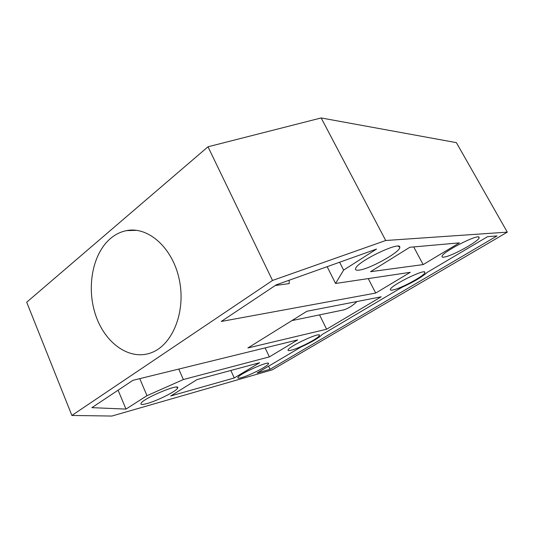<?xml version="1.0" encoding="UTF-8"?>
<svg xmlns="http://www.w3.org/2000/svg" width="534" height="534" viewBox="0 0 534 534"><rect width="100%" height="100%" fill="white"/><g stroke="black" fill="none" stroke-linecap="round" stroke-linejoin="round"><path stroke-width="0.8" d="M71.89 415.452L26.7 302.224L207.993 146.79L321.154 117.947L456.383 142.638L507.3 232.136L272.2 369.862L111.873 416.053L71.89 415.452L272.514 280.457L385.722 240.5L507.3 232.136M342.781 310.087L343.516 310.027M322.122 334.538L401.762 287.432C413.803 281.885 422.287 276.866 427.22 272.373L487.595 236.662L497.021 235.928L270.037 369.301L257.074 373.006L300.956 347.053C312.136 341.88 319.192 337.708 322.122 334.538M306.916 311.262L247.889 347.968L326.608 329.224L381.183 296.811L306.916 311.262M335.319 311.622L344.216 309.787C348.949 308.065 353.201 305.308 356.959 301.523M319.546 314.88L326.608 329.224M268.582 366.197L270.037 369.301M147.184 403.497C142.144 404.885 140.128 404.759 141.15 403.097C144.367 397.803 180.332 382.985 177.662 387.964C177.248 390.734 157.877 400.587 147.184 403.497M291.304 350.191C288.727 350.851 287.666 350.725 288.12 349.803C289.575 346.005 320.667 331.701 319.419 335.385C319.779 337.575 299.514 348.215 291.304 350.191M241.722 377.578C238.711 378.419 237.456 378.359 237.964 377.398C239.592 373.727 269.99 360.116 268.482 363.701C268.615 365.743 250.139 375.302 241.722 377.578M146.99 395.674L125.977 409.091L91.875 407.656L132.893 380.335L297.645 339.918L269.37 356.886L183.356 379.541L146.99 395.674L139.754 378.653M375.709 293.066L410.286 272.32L335.572 283.474L343.616 270.097L376.537 249.071L276.218 284.856L221.25 321.468L375.709 293.066L368.26 278.594M234.252 377.959L259.631 362.726L197.106 379.554L170.74 395.954L234.252 377.959L230.842 370.476M459.367 242.863L409.798 247.275L370.536 271.693L423.155 264.597L459.367 242.863M443.801 257.134C442.352 257.308 441.765 257.001 442.039 256.227C442.779 251.708 479.118 233.245 479.091 237.436C480.713 240.3 451.343 256.607 443.801 257.134M392.603 290.029C390.808 290.349 390.08 290.096 390.414 289.268C391.442 285.049 425.444 268.395 424.897 272.387C425.965 274.983 400.407 288.881 392.603 290.029M358.921 270.137C356.004 270.491 354.943 269.824 355.751 268.141C358.494 260.839 400.687 240.794 399.779 247.215C400.967 251.688 369.541 269.203 358.921 270.137M272.514 280.457L207.993 146.79M110.465 238.518C115.317 234.413 120.677 231.783 126.545 230.628C148.125 226.149 172.689 247.743 179.27 279.542C186.086 311.269 172.856 344.543 151.716 352.56C130.136 361.118 105.558 343.823 95.953 316.021C86.161 288.313 92.195 254.037 110.465 238.518M385.722 240.5L321.154 117.947M289.121 280.25L289.228 283.594L275.23 285.51M327.135 266.693L335.572 283.474M339.624 262.234L343.616 270.097M118.094 390.194L125.977 409.091M265.138 347.888L269.37 356.886M178.763 369.081L183.356 379.541M413.703 246.928L423.155 264.597M126.545 230.628L136.657 230.334M398.117 246.194L399.779 247.215M424.163 271.933L424.897 272.387M478.331 236.996L479.091 237.436M176.514 387.123L177.662 387.964M318.738 334.925L319.419 335.385M267.821 363.24L268.482 363.701M344.216 309.787L291.918 320.587"/></g></svg>
